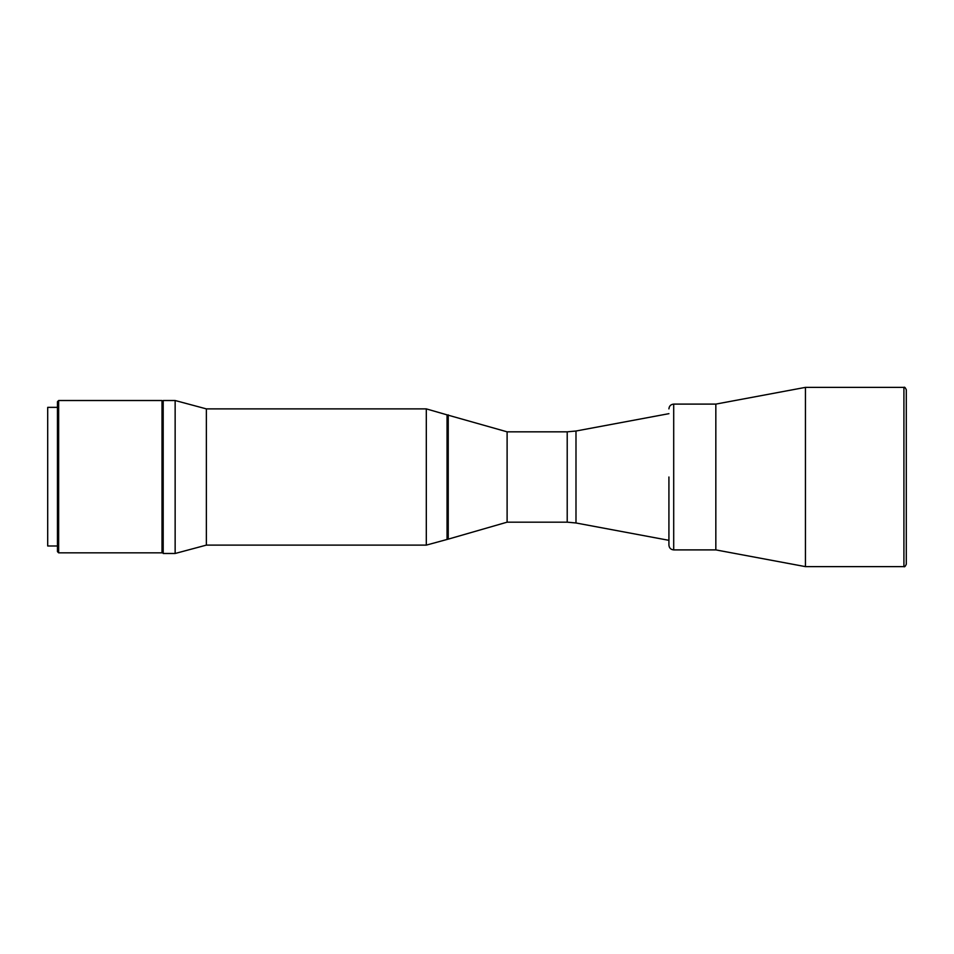 <?xml version="1.0" encoding="UTF-8"?>
<svg xmlns="http://www.w3.org/2000/svg" width="954" height="954" viewBox="0 0 954 954"><rect width="100%" height="100%" fill="white"/><g stroke="black" fill="none" stroke-linecap="round" stroke-linejoin="round"><path stroke-width="1.43" d="M668.921 413.666L575.989 431.017L575.989 522.983L567.213 522.172L507.111 522.172L507.111 431.828L447.044 414.859L447.044 539.141L447.044 414.859L426.307 408.884L426.307 545.116L206.362 545.116L175.142 553.487L175.142 400.513L206.362 408.884L206.362 545.116M805.438 566.628L715.834 549.898L673.703 549.898L673.703 404.102L715.834 404.102L715.834 549.898L715.834 404.102L805.438 387.372L805.438 566.628L903.915 566.628L903.915 387.372L805.438 387.372M903.915 566.628C904.487 567.236 905.286 566.438 906.3 564.243L906.3 389.757C905.286 387.562 904.487 386.764 903.915 387.372M906.3 477L906.3 392.154M567.213 522.172L567.213 431.828L507.111 431.828L507.111 522.172L448.237 539.141L448.237 414.859M448.237 539.141L426.307 545.116M175.142 400.513L163.194 400.513L163.194 553.487L175.142 553.487M162.478 401.109L162.717 552.891L162.478 401.109M668.921 477L668.921 545.116L668.921 477M57.455 407.358L47.7 407.358L47.7 545.986L57.455 545.986M58.647 552.831L57.455 551.639L57.455 401.706L58.647 400.513L58.647 552.831L162.001 552.831L162.001 400.513L58.647 400.513M575.989 522.983L668.921 540.334M575.989 431.017L567.213 431.828M206.362 408.884L426.307 408.884M673.703 549.898C670.805 549.611 669.207 548.025 668.921 545.116M673.703 404.102C670.805 404.389 669.207 405.975 668.921 408.884"/></g></svg>
